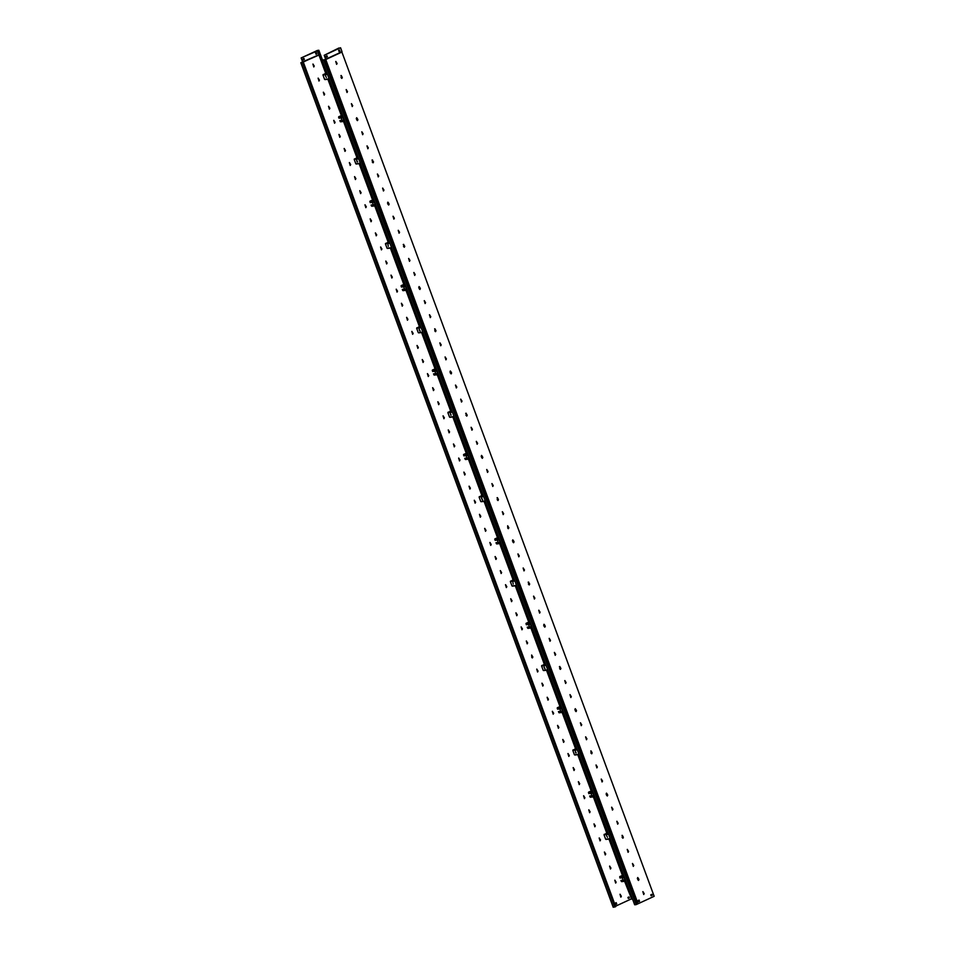 <?xml version="1.0" encoding="UTF-8"?>
<svg xmlns="http://www.w3.org/2000/svg" width="955" height="955" viewBox="0 0 955 955"><rect width="100%" height="100%" fill="white"/><g stroke="black" fill="none" stroke-linecap="round" stroke-linejoin="round"><path stroke-width="1.43" d="M642.846 891.648L643.73 894.513L644.183 893.582L642.846 891.648M637.642 877.585L638.525 880.438L638.979 879.507L637.642 877.585M632.437 863.511L633.32 866.364L633.774 865.445L632.437 863.511M627.232 849.437L628.115 852.302L628.569 851.371L627.232 849.437M622.027 835.374L622.911 838.227L623.364 837.296L622.35 835.386M616.823 821.3L617.706 824.153L618.16 823.234L616.823 821.3M611.618 807.226L612.501 810.091L612.955 809.16L611.618 807.226M606.413 793.151L607.296 796.016L607.75 795.085L606.413 793.151M601.208 779.089L602.092 781.942L602.545 781.023L601.208 779.089M596.004 765.015L596.887 767.868L597.341 766.949L596.004 765.015M590.787 750.94L591.682 753.805L592.136 752.874L591.121 750.964M585.582 736.878L586.477 739.731L586.931 738.8L585.582 736.878M580.377 722.804L581.273 725.657L581.726 724.738L580.377 722.804M575.173 708.729L576.068 711.594L576.522 710.663L575.173 708.729M569.968 694.655L570.851 697.52L571.317 696.589L569.968 694.655M564.763 680.593L565.647 683.446L566.112 682.527L564.763 680.593M559.714 666.471L559.833 668.954L560.442 669.371L560.907 668.452L559.714 666.471L560.8 668.464L560.394 669.383M554.354 652.444L555.237 655.309L555.703 654.378L554.354 652.444M549.149 638.382L550.032 641.235L550.498 640.304L549.149 638.382M543.944 624.307L544.827 627.16L545.293 626.241L543.944 624.307M538.739 610.233L539.623 613.098L540.088 612.167L538.739 610.233M533.535 596.159L534.418 599.024L534.884 598.093L533.535 596.159M528.33 582.096L529.213 584.949L529.679 584.03L528.33 582.096M523.125 568.022L524.009 570.887L524.474 569.956L523.125 568.022M517.92 553.948L518.804 556.813L519.269 555.882L517.92 553.948M512.716 539.885L513.599 542.738L514.065 541.807L512.716 539.885M507.666 525.763L507.785 528.246L508.394 528.664L508.86 527.745L507.666 525.763L508.74 527.757L508.335 528.676M502.306 511.737L503.19 514.602L503.655 513.671L502.306 511.737M497.101 497.674L497.985 500.527L498.45 499.596L497.436 497.686M491.897 483.6L492.78 486.453L493.246 485.534L491.897 483.6M486.692 469.526L487.575 472.391L488.041 471.46L486.692 469.526M481.487 455.451L482.37 458.316L482.836 457.385L481.487 455.451M476.282 441.389L477.166 444.242L477.631 443.311L476.282 441.389M471.078 427.315L471.961 430.168L472.427 429.249L471.078 427.315M465.873 413.24L466.756 416.105L467.222 415.174L465.873 413.24M460.668 399.178L461.552 402.031L462.017 401.1L460.668 399.178M455.463 385.104L456.347 387.957L456.812 387.038L455.463 385.104M450.259 371.029L451.142 373.894L451.608 372.963L450.259 371.029M445.054 356.955L445.937 359.82L446.403 358.889L445.054 356.955M439.849 342.893L440.733 345.746L441.198 344.827L439.849 342.893M434.644 328.818L435.528 331.671L435.993 330.752L434.979 328.842M429.44 314.744L430.323 317.609L430.789 316.678L429.44 314.744M424.235 300.682L425.118 303.535L425.584 302.604L424.235 300.682M419.03 286.607L419.913 289.461L420.379 288.541L419.03 286.607M413.825 272.533L414.709 275.398L415.174 274.467L413.825 272.533M408.621 258.459L409.504 261.324L409.97 260.393L408.621 258.459M403.416 244.396L404.299 247.25L404.765 246.33L403.416 244.396M398.211 230.322L399.095 233.175L399.56 232.256L398.211 230.322M393.006 216.248L393.89 219.113L394.355 218.182L393.006 216.248M387.802 202.185L388.685 205.038L389.151 204.107L387.802 202.185M382.597 188.111L383.48 190.964L383.946 190.045L382.597 188.111M377.392 174.037L378.276 176.902L378.741 175.971L377.392 174.037M372.187 159.963L373.071 162.828L373.536 161.896L372.187 159.963M366.983 145.9L367.866 148.753L368.332 147.834L366.983 145.9M361.778 131.826L362.661 134.691L363.115 133.76L361.778 131.826M356.573 117.752L357.457 120.617L357.91 119.685L356.573 117.752M351.368 103.689L352.252 106.542L352.705 105.611L351.368 103.689M346.164 89.615L347.047 92.468L347.501 91.549L346.164 89.615M340.959 75.541L341.842 78.406L342.296 77.474L341.281 75.564M335.754 61.478L336.638 64.331L337.091 63.4L335.754 61.478M339.12 48.383L340.553 47.75L342.009 51.701L325.751 59.222L324.199 55.283L325.667 59.246L323.435 60.093M338.977 47.977L324.199 55.283M339.097 51.63L338.631 50.364L339.467 49.982L339.932 51.248L339.097 51.63L339.849 51.26L339.383 50.018M340.553 47.75L324.294 55.271M327.374 56.763L327.004 55.772L325.93 56.273L326.288 57.264L327.374 56.763L326.276 57.228M327.279 56.775L326.92 55.82M322.265 60.296L324.223 59.914L636.185 904.624L634.657 904.791L322.265 60.296L323.339 59.831M636.185 904.624L323.793 60.117M324.223 59.914L325.751 59.222M636.615 904.421L654.175 896.303L341.89 52.071L325.774 59.532L638.059 903.752M642.942 891.624L644.076 893.593L643.67 894.513M637.737 877.55L638.871 879.531L638.465 880.438M632.532 863.475L633.666 865.457L633.261 866.376M627.328 849.401L628.462 851.383L628.056 852.302M622.123 835.339L623.257 837.308L622.851 838.227M616.918 821.264L618.052 823.246L617.646 824.165M611.713 807.19L612.847 809.172L612.442 810.091M606.509 793.128L607.643 795.097L607.237 796.016M601.304 779.053L602.438 781.035L602.032 781.942M596.099 764.979L597.233 766.961L596.827 767.88M590.894 750.905L592.028 752.886L591.623 753.805M585.69 736.842L586.824 738.812L586.418 739.731M580.485 722.768L581.619 724.75L581.213 725.669M575.28 708.694L576.414 710.675L576.008 711.594M570.075 694.631L571.209 696.601L570.804 697.52M564.871 680.557L566.005 682.538L565.599 683.446M554.461 652.408L555.595 654.39L555.189 655.309M549.256 638.346L550.39 640.327L549.985 641.235M544.052 624.272L545.174 626.253L544.78 627.172M538.847 610.197L539.969 612.179L539.575 613.098M533.642 596.135L534.764 598.105L534.37 599.024M528.437 582.061L529.559 584.042L529.165 584.961M523.233 567.986L524.355 569.968L523.949 570.887M518.028 553.912L519.15 555.894L518.744 556.813M512.823 539.85L513.945 541.831L513.539 542.738M502.414 511.701L503.536 513.683L503.13 514.602M497.209 497.639L498.331 499.608L497.925 500.527M491.992 483.564L493.126 485.546L492.72 486.465M486.787 469.49L487.921 471.472L487.516 472.391M481.583 455.428L482.717 457.397L482.311 458.316M476.378 441.353L477.512 443.335L477.106 444.242M471.173 427.279L472.307 429.261L471.901 430.18M465.968 413.205L467.102 415.186L466.697 416.105M460.764 399.142L461.898 401.112L461.492 402.031M455.559 385.068L456.693 387.05L456.287 387.969M450.354 370.994L451.488 372.975L451.082 373.894M445.149 356.931L446.283 358.901L445.878 359.82M439.945 342.857L441.079 344.839L440.673 345.746M434.74 328.783L435.874 330.764L435.468 331.683M429.535 314.708L430.669 316.69L430.263 317.609M424.33 300.646L425.464 302.616L425.059 303.535M419.126 286.572L420.26 288.553L419.854 289.472M413.921 272.497L415.055 274.479L414.649 275.398M408.716 258.435L409.85 260.405L409.444 261.324M403.511 244.361L404.645 246.342L404.24 247.25M398.307 230.286L399.441 232.268L399.035 233.187M393.102 216.212L394.236 218.194L393.83 219.113M387.897 202.15L389.031 204.131L388.625 205.038M382.692 188.075L383.826 190.057L383.421 190.976M377.488 174.001L378.622 175.983L378.216 176.902M372.283 159.939L373.417 161.908L373.011 162.828M367.078 145.864L368.212 147.846L367.806 148.753M361.873 131.79L363.007 133.772L362.602 134.691M356.669 117.716L357.803 119.697L357.397 120.617M351.464 103.653L352.598 105.635L352.192 106.542M346.259 89.579L347.393 91.561L346.987 92.48M341.054 75.505L342.188 77.486L341.783 78.406M651.74 894.369L652.098 895.324L651.119 895.778L652.217 895.313L651.847 894.322L650.773 894.823L651.131 895.814M638.979 900.111L639.432 901.341L638.704 901.687L639.552 901.329L639.086 900.064L638.238 900.458L638.716 901.723M335.85 61.442L336.984 63.412L336.578 64.331M650.952 894.74L651.298 895.695M651.047 894.692L651.405 895.647M326.359 77.474L325.56 75.899M324.927 79.599L329.224 79.11L324.581 79.372L322.969 75.003L324.879 73.774M357.576 161.873L356.788 160.321M356.155 164.033L360.453 163.532L355.809 163.794L354.198 159.425L356.108 158.196M371.996 160.106L372.546 160.691L372.522 159.986M357.051 161.968L356.681 160.321L357.23 161.884M387.384 248.455L391.681 247.966L387.038 248.216L385.426 243.859L387.336 242.618M403.225 244.528L403.774 245.125L403.75 244.408M388.279 246.39L388.017 244.743M420.045 330.752L419.09 329.69L420.045 331.182M418.612 332.877L422.91 332.388L418.266 332.638L416.655 328.281L418.565 327.052M420.069 331.182L419.245 329.177M451.118 415.162L450.474 413.599M449.841 417.311L454.138 416.81L449.507 417.072L447.883 412.703L449.793 411.474M465.694 413.384L466.231 413.969L466.207 413.264M450.736 415.234L450.366 413.599L450.915 415.15M482.502 499.608L481.547 498.534L482.502 500.026M485.367 501.22L480.735 501.494L479.112 497.125L481.022 495.896M482.538 500.038L481.702 498.021M344.349 120.02L340.016 120.509L340.195 121.583L344.827 121.309M342.033 120.282L341.174 117.943M340.493 115.985L338.75 116.725L338.941 118.205L343.49 117.68M343.752 119.232L342.976 117.74M339.837 120.593L344.373 120.079M356.287 118.707L357.385 118.587M356.263 118.647L357.361 118.527M342.773 117.763L343.681 119.315L343.311 117.704M375.578 204.442L371.065 205.015L371.77 206.244L376.067 205.731L371.77 206.244M373.262 204.704L372.402 202.376M371.722 200.407L369.979 201.147L370.182 202.627L374.718 202.102M374.981 203.666L374.205 202.162M371.065 205.015L375.601 204.501M387.515 203.14L388.613 203.009M387.503 203.069L388.589 202.949M374.002 202.185L374.909 203.737L374.539 202.126M406.806 288.864L402.473 289.365L402.652 290.427L407.296 290.165M404.49 289.126L403.631 286.798M402.95 284.841L401.207 285.581L401.41 287.049L405.947 286.536M406.209 288.088L405.445 286.596M402.294 289.449L406.83 288.923M418.744 287.562L419.842 287.431M418.732 287.503L419.83 287.371M405.242 286.619L406.138 288.159L405.768 286.548M438.047 373.286L433.522 373.871L434.227 375.088L438.524 374.587L434.227 375.088M435.719 373.56L434.859 371.22M434.179 369.263L432.448 370.003L432.639 371.483L437.175 370.958M437.438 372.51L436.674 371.018M433.522 373.871L438.058 373.345M449.984 371.984L451.082 371.865M449.96 371.925L451.058 371.793M436.471 371.041L437.366 372.593L437.008 370.982M469.275 457.72L464.751 458.293L465.455 459.522L469.753 459.009L465.455 459.522M466.947 457.982L466.088 455.654M465.407 453.685L463.676 454.425L463.867 455.905L468.404 455.38M468.666 456.932L467.902 455.44M464.751 458.293L469.299 457.779M481.213 456.406L482.311 456.287M481.189 456.347L482.287 456.227M467.699 455.463L468.595 457.015L468.237 455.404M500.504 542.142L495.979 542.715L496.684 543.944L500.981 543.431L496.684 543.944M498.188 542.404L497.316 540.076M496.636 538.107L494.905 538.859L495.096 540.327L499.644 539.814M499.895 541.366L499.131 539.862M495.979 542.715L500.527 542.201M512.441 540.84L513.539 540.709M512.417 540.781L513.515 540.649M498.928 539.885L499.823 541.437L499.465 539.826M512.298 586.155L516.595 585.666L511.964 585.916L510.352 581.559L512.25 580.33M528.151 582.228L528.688 582.825L528.664 582.12M513.193 584.09L512.931 582.443M528.76 582.741L528.318 582.108M544.959 668.452L544.016 667.39L544.971 668.882M547.824 670.076L543.192 670.338L541.581 665.981L543.479 664.752M559.379 666.662L559.917 667.247L559.893 666.542M544.995 668.882L544.159 666.877M576.187 752.85L575.399 751.299M579.052 754.498L574.421 754.772L572.809 750.403L574.707 749.174M575.662 752.934L575.292 751.299L575.841 752.85M607.428 837.308L606.628 835.721M610.281 838.92L605.649 839.194L604.038 834.825L605.948 833.596M531.732 626.564L527.208 627.149L527.924 628.366L532.21 627.865L527.924 628.366M529.416 626.826L528.545 624.498M527.864 622.541L526.133 623.281L526.324 624.749L530.873 624.236M531.123 625.788L530.359 624.295M527.208 627.149L531.756 626.623M543.67 625.262L544.768 625.131M543.646 625.203L544.744 625.071M530.156 624.319L531.052 625.859L530.694 624.248M562.961 710.986L558.436 711.571L559.153 712.788L563.438 712.287L559.153 712.788M560.645 711.26L559.773 708.92M559.093 706.963L557.362 707.703L557.553 709.183L562.101 708.658M562.352 710.21L561.588 708.717M558.436 711.571L562.984 711.045M574.898 709.684L575.996 709.565M574.874 709.625L575.972 709.505M561.385 708.741L562.28 710.293L561.922 708.682M594.189 795.42L589.665 795.992L590.381 797.222L594.667 796.709L590.381 797.222M591.873 795.682L591.014 793.354M590.333 791.385L588.59 792.125L588.781 793.605L593.33 793.08M593.58 794.632L592.816 793.139M589.665 795.992L594.213 795.479M606.127 794.106L607.225 793.987M606.103 794.047L607.201 793.927M592.613 793.163L593.509 794.715L593.151 793.104M625.418 879.841L620.905 880.426L621.61 881.644L625.895 881.143L621.61 881.644M623.102 880.104L622.242 877.776M621.562 875.807L619.819 876.559L620.01 878.027L624.558 877.514M624.821 879.066L624.045 877.561M620.905 880.426L625.441 879.901M637.355 878.54L638.453 878.409M637.331 878.481L638.429 878.349M623.842 877.585L624.737 879.137L624.379 877.526M620.822 897.127L621.227 896.22L620.093 894.238M619.998 894.274L621.335 896.196L620.881 897.127L619.998 894.274M615.617 883.065L616.023 882.145L614.889 880.164M614.793 880.2L616.13 882.134L615.677 883.053L614.793 880.2M610.412 868.99L610.818 868.071L609.684 866.09M609.588 866.125L610.925 868.059L610.472 868.99L609.588 866.125M605.207 854.916L605.613 853.997L604.479 852.027M604.384 852.063L605.721 853.985L605.267 854.916L604.384 852.063M600.003 840.854L600.409 839.934L599.274 837.953M599.179 837.989L600.516 839.923L600.062 840.842L599.179 837.989M594.798 826.779L595.204 825.86L594.07 823.879M593.974 823.914L595.311 825.848L594.858 826.779L593.974 823.914M589.593 812.705L589.999 811.786L588.865 809.816M588.769 809.84L590.106 811.774L589.653 812.705L588.769 809.84M584.388 798.631L584.794 797.723L583.66 795.742M583.565 795.778L584.902 797.7L584.448 798.631L583.565 795.778M579.184 784.568L579.59 783.649L578.455 781.668M578.348 781.703L579.697 783.637L579.243 784.556L578.348 781.703M573.979 770.494L574.385 769.575L573.251 767.593M573.143 767.629L574.492 769.563L574.039 770.494L573.143 767.629M568.774 756.42L569.18 755.501L568.046 753.531M567.938 753.567L569.287 755.489L568.834 756.42L567.938 753.567M563.569 742.357L563.975 741.438L562.841 739.457M562.734 739.492L564.083 741.426L563.629 742.345L562.734 739.492M558.365 728.283L558.77 727.364L557.636 725.382M557.529 725.418L558.878 727.352L558.412 728.283L557.529 725.418M553.208 714.209L552.324 711.344L553.673 713.278L553.208 714.209L552.432 711.32M547.955 700.134L548.361 699.227L547.227 697.246M547.12 697.281L548.468 699.203L548.003 700.134L547.12 697.281M542.75 686.072L543.156 685.153L542.022 683.171M541.915 683.207L543.264 685.141L542.798 686.06L541.915 683.207M537.546 671.998L537.952 671.078L536.817 669.097M536.71 669.133L538.059 671.067L537.593 671.998L536.71 669.133M532.341 657.923L532.735 657.004L531.613 655.035L532.854 656.992L532.389 657.923L531.78 657.494L531.66 655.023M527.184 643.849L526.301 640.996L527.649 642.93L527.184 643.849L526.408 640.96M521.931 629.787L522.325 628.867L521.203 626.886M521.096 626.922L522.445 628.856L521.979 629.787L521.096 626.922M516.727 615.712L517.121 614.793L515.998 612.824M515.891 612.847L517.24 614.781L516.774 615.712L515.891 612.847M511.51 601.638L511.916 600.731L510.794 598.749M510.686 598.785L512.035 600.719L511.57 601.638L510.686 598.785M506.305 587.576L506.711 586.657L505.589 584.675M505.482 584.711L506.83 586.645L506.365 587.564L505.482 584.711M501.1 573.501L501.506 572.582L500.384 570.601M500.277 570.636L501.626 572.57L501.16 573.501L500.277 570.636M495.896 559.427L496.302 558.508L495.179 556.538M495.072 556.574L496.421 558.496L495.955 559.427L495.072 556.574M490.691 545.365L491.097 544.446L489.975 542.464M489.867 542.5L491.216 544.434L490.751 545.353L489.867 542.5M485.486 531.29L485.892 530.371L484.77 528.39M484.663 528.425L486.011 530.359L485.546 531.29L484.663 528.425M480.281 517.216L480.687 516.297L479.553 514.327M479.458 514.351L480.807 516.285L480.341 517.216L479.458 514.351M475.077 503.142L475.483 502.235L474.349 500.253M474.253 500.289L475.602 502.223L475.136 503.142L474.253 500.289M469.872 489.079L470.278 488.16L469.144 486.179M469.048 486.214L470.397 488.148L469.932 489.067L469.048 486.214M464.667 475.005L465.073 474.086L463.939 472.104M463.844 472.14L465.192 474.074L464.727 475.005L463.844 472.14M459.462 460.931L459.868 460.024L458.734 458.042M458.639 458.078L459.988 460L459.522 460.931L458.639 458.078M454.258 446.868L454.664 445.949L453.53 443.968M453.434 444.003L454.783 445.937L454.317 446.856L453.434 444.003M449.053 432.794L449.459 431.875L448.325 429.893M448.229 429.929L449.578 431.863L449.113 432.794L448.229 429.929M443.848 418.72L444.254 417.801L443.12 415.831M443.025 415.867L444.373 417.789L443.908 418.72L443.025 415.867M438.643 404.657L439.049 403.738L437.915 401.757M437.82 401.792L439.169 403.726L438.703 404.645L437.82 401.792M433.439 390.583L433.845 389.664L432.711 387.682M432.615 387.718L433.964 389.652L433.498 390.583L432.615 387.718M428.234 376.509L428.64 375.59L427.506 373.62M427.41 373.644L428.759 375.578L428.294 376.509L427.41 373.644M423.029 362.434L423.435 361.527L422.301 359.546M422.206 359.581L423.554 361.503L423.089 362.434L422.206 359.581M417.824 348.372L418.23 347.453L417.096 345.471M417.001 345.507L418.35 347.441L417.884 348.36L417.001 345.507M412.62 334.298L413.026 333.379L411.892 331.397M411.796 331.433L413.145 333.367L412.679 334.298L411.796 331.433M407.415 320.223L407.821 319.304L406.687 317.335M406.591 317.37L407.94 319.292L407.475 320.223L406.591 317.37M402.21 306.161L402.616 305.242L401.482 303.26M401.387 303.296L402.735 305.23L402.27 306.149L401.387 303.296M397.005 292.087L397.411 291.168L396.277 289.186M396.182 289.222L397.531 291.156L397.065 292.087L396.182 289.222M391.801 278.012L392.207 277.093L391.073 275.124M390.977 275.147L392.326 277.081L391.86 278.012L390.977 275.147M386.596 263.938L387.002 263.031L385.868 261.049M385.772 261.085L387.121 263.007L386.656 263.938L385.772 261.085M381.391 249.876L381.797 248.957L380.663 246.975M380.568 247.011L381.916 248.945L381.451 249.864L380.568 247.011M376.186 235.801L376.592 234.882L375.458 232.901M375.363 232.936L376.712 234.87L376.246 235.801L375.363 232.936M370.982 221.727L371.388 220.808L370.254 218.838M370.158 218.874L371.507 220.796L371.041 221.727L370.158 218.874M365.777 207.665L366.183 206.746L365.049 204.764M364.953 204.8L366.302 206.734L365.837 207.653L364.953 204.8M360.572 193.59L360.978 192.671L359.844 190.69M359.749 190.725L361.097 192.659L360.632 193.59L359.749 190.725M355.367 179.516L355.773 178.597L354.639 176.627M354.544 176.651L355.893 178.585L355.427 179.516L354.544 176.651M350.163 165.442L350.569 164.535L349.435 162.553M349.339 162.589L350.676 164.523L350.222 165.442L349.339 162.589M344.958 151.379L345.364 150.46L344.23 148.479M344.134 148.514L345.471 150.448L345.018 151.368L344.134 148.514M339.753 137.305L340.159 136.386L339.025 134.404M338.93 134.44L340.267 136.374L339.813 137.305L338.93 134.44M334.548 123.231L334.954 122.312L333.82 120.342M333.725 120.378L335.062 122.3L334.608 123.231L333.725 120.378M329.344 109.168L329.75 108.249L328.615 106.268M328.52 106.303L329.857 108.237L329.403 109.157L328.52 106.303M324.139 95.094L324.545 94.175L323.411 92.193M323.315 92.229L324.652 94.163L324.199 95.094L323.315 92.229M318.934 81.02L319.34 80.101L318.206 78.131M318.111 78.155L319.448 80.089L318.994 81.02L318.111 78.155M313.729 66.946L314.135 66.038L313.001 64.057M312.906 64.092L314.243 66.026L313.789 66.946L312.906 64.092M325.834 73.654L318.863 54.805L320.295 54.184L318.839 50.233L301.147 57.921L302.962 62.254M319.304 52.895L318.433 52.024M320.271 54.578L319.448 54.996L320.152 54.256L318.683 50.305L317.346 50.46L318.863 54.805L302.938 62.182M319.328 52.943L318.266 52.036L319.328 52.943M316.332 52.656L316.785 53.898L316.033 54.244L316.881 53.886L316.415 52.62L315.58 53.014L316.045 54.28M302.628 61.92L301.147 57.921M303.224 59.879L304.311 59.401L303.953 58.422L302.866 58.912L303.236 59.902L304.311 59.401M303.869 58.458L304.227 59.413M317.346 50.46L301.231 57.909M303.32 62.123L300.825 62.744L613.217 907.25L615.712 906.629L303.32 62.123L301.123 62.648L302.819 61.872M614.745 907.071L302.353 62.576M300.825 62.744L302.699 61.884M631.637 898.942L624.594 881.298M615.557 906.211L631.148 899.001M320.462 54.566L322.539 60.165M323.447 65.811L323.029 64.677M331.254 86.917L330.836 85.783M339.061 108.022L338.643 106.9M346.868 129.128L346.462 128.006M354.675 150.233L354.269 149.111M362.482 171.339L362.076 170.217M370.289 192.444L369.883 191.322M378.108 213.55L377.691 212.428M385.916 234.655L385.498 233.533M393.723 255.761L393.305 254.639M401.53 276.866L401.112 275.744M409.337 297.972L408.919 296.85M417.144 319.089L416.726 317.955M424.951 340.195L424.533 339.061M432.758 361.3L432.34 360.166M440.565 382.406L440.148 381.272M448.373 403.511L447.955 402.377M456.18 424.617L455.762 423.495M463.987 445.722L463.569 444.6M471.794 466.828L471.376 465.706M479.601 487.933L479.183 486.811M487.408 509.039L486.99 507.917M495.215 530.144L494.797 529.022M503.022 551.25L502.605 550.128M510.83 572.355L510.412 571.233M518.637 593.461L518.219 592.339M526.444 614.566L526.026 613.444M534.251 635.672L533.833 634.55M542.058 656.789L541.64 655.655M549.865 677.895L549.447 676.761M557.672 699L557.254 697.866M565.479 720.106L565.062 718.972M573.287 741.211L572.869 740.089M581.094 762.317L580.676 761.195M588.901 783.422L588.483 782.3M596.708 804.528L596.29 803.406M604.515 825.633L604.097 824.511M612.322 846.739L611.904 845.617M620.129 867.844L619.711 866.722M627.936 888.95L627.519 887.828M630.98 897.473L630.622 896.196M622.517 875.687L608.98 839.087M606.903 833.476L593.365 796.876M591.288 791.265L577.751 754.665M575.674 749.054L562.137 712.454M560.06 706.831L546.523 670.243M544.446 664.62L530.908 628.02M528.831 622.409L515.294 585.809M513.217 580.198L499.68 543.598M497.603 537.987L484.066 501.387M481.989 495.776L468.451 459.176M466.374 453.565L452.837 416.965M450.76 411.354L437.223 374.754M435.146 369.131L421.609 332.543M419.532 326.92L405.982 290.32M403.917 284.709L390.368 248.109M388.291 242.498L374.754 205.898M372.677 200.287L359.14 163.687M357.063 158.076L343.525 121.476M341.448 115.865L327.911 79.265M629.357 897.927L628.283 898.428L627.924 897.437L628.999 896.948L629.357 897.927L628.891 896.996M616.703 903.943L615.868 904.337L615.39 903.072L616.238 902.678L616.703 903.943L616.13 902.726M628.271 898.392L629.25 897.939M615.844 904.301L616.584 903.967M632.437 898.894L631.721 899.18L625.095 881.25M319.567 54.972L326.443 73.583M328.52 79.193L342.057 115.794M344.134 121.404L357.671 158.005M359.749 163.615L373.286 200.216M375.363 205.826L388.9 242.427M390.977 248.037L404.514 284.638M406.591 290.26L420.128 326.849M422.206 332.471L435.755 369.072M437.82 374.682L451.369 411.283M453.446 416.893L466.983 453.494M469.06 459.104L482.597 495.717M484.674 501.315L498.212 537.928M500.289 543.526L513.826 580.139M515.903 585.749L529.44 622.362M531.517 627.96L545.054 664.573M547.131 670.171L560.669 706.784M562.746 712.382L576.283 748.995M578.36 754.593L591.897 791.206M593.974 796.804L607.523 833.417M609.588 839.015L623.138 875.628M625.203 881.226L631.84 899.168M319.448 54.996L326.335 73.595M328.401 79.205L341.95 115.806M344.027 121.416L357.564 158.017M359.641 163.627L373.178 200.228M375.255 205.838L388.792 242.439M390.87 248.061L404.407 284.65M406.484 290.272L420.021 326.873M422.098 332.483L435.635 369.084M437.712 374.694L451.249 411.295M453.327 416.905L466.864 453.506M468.941 459.116L482.49 495.729M484.555 501.327L498.104 537.94M500.169 543.538L513.718 580.163M515.784 585.761L529.333 622.374M531.398 627.972L544.947 664.585M547.012 670.183L560.561 706.796M562.626 712.394L576.175 749.007M578.241 754.605L591.79 791.217M593.855 796.816L607.404 833.428M609.469 839.027L623.018 875.639M324.413 59.807L636.806 904.313M324.557 59.652L636.949 904.158M324.819 59.532L637.212 904.039M325.369 59.365L637.761 903.872M341.962 51.964L325.786 59.449M327.147 73.511L324.7 73.798M327.338 74.036L323.136 74.514M327.505 74.49L322.969 75.003M342.141 77.355L341.042 77.486M329.129 78.847L324.581 79.372M341.138 77.749L342.224 77.618L341.138 77.737M358.579 158.458L354.365 158.936M358.746 158.912L354.198 159.425M373.369 161.777L372.271 161.908M360.357 163.269L355.809 163.794M373.453 162.04L372.366 162.159L373.453 162.052M389.604 242.367L387.157 242.642M389.807 242.88L385.593 243.37M389.974 243.334L385.426 243.859M404.598 246.211L403.499 246.33M391.586 247.691L387.038 248.216M404.681 246.462L403.595 246.581L404.681 246.474M421.036 327.314L416.822 327.792M421.203 327.756L416.655 328.281M435.826 330.633L434.728 330.752M422.814 332.125L418.266 332.638M435.91 330.884L434.823 331.015L435.91 330.896M452.264 411.736L448.062 412.214M452.431 412.19L447.883 412.703M467.055 415.055L465.956 415.186M454.043 416.547L449.507 417.072M467.138 415.306L466.052 415.437L467.138 415.33M483.493 496.158L479.291 496.636M483.66 496.612L479.112 497.125M498.283 499.477L497.185 499.608M485.271 500.969L480.735 501.494M497.292 499.871L498.367 499.752L497.28 499.859M338.583 117.214L343.12 116.701M338.75 116.725L342.952 116.247M357.839 119.841L356.752 119.96L357.839 119.817M340.195 121.583L344.743 121.058M356.657 119.697L357.755 119.566M369.812 201.648L374.36 201.123M369.979 201.147L374.193 200.669M387.981 204.37L389.067 204.251L387.981 204.382M371.423 206.005L375.972 205.48M387.885 204.119L388.983 204M401.04 286.07L405.589 285.545M401.207 285.581L405.421 285.091M419.209 288.792L420.296 288.673M402.652 290.427L407.2 289.914M419.114 288.541L420.212 288.422M432.269 370.492L436.817 369.967M432.448 370.003L436.65 369.525M450.438 373.226L451.524 373.095L450.438 373.238M433.88 374.849L438.429 374.336M450.342 372.975L451.44 372.844M463.497 454.914L468.046 454.401M463.676 454.425L467.878 453.947M465.228 453.709L467.687 453.422M481.666 457.648L482.752 457.517M465.121 459.283L469.657 458.758M481.571 457.397L482.669 457.266M494.738 539.348L499.274 538.823M494.905 538.859L499.107 538.369M512.895 542.07L513.981 541.951L512.907 542.082M496.349 543.705L500.886 543.18M512.799 541.819L513.897 541.7M514.721 580.58L510.519 581.07M514.888 581.034L510.352 581.559M529.512 583.911L528.413 584.03M516.5 585.403L511.964 585.916M529.595 584.162L528.509 584.281L529.607 584.174M545.95 665.014L541.748 665.492M546.117 665.456L541.581 665.981M560.74 668.333L559.654 668.452M547.728 669.825L543.192 670.338M560.824 668.584L559.737 668.715L560.836 668.596M577.178 749.436L572.976 749.914M577.345 749.89L572.809 750.403M591.981 752.755L590.882 752.886M578.957 754.247L574.421 754.772M592.064 753.006L590.966 753.137L592.064 753.029M608.216 833.333L605.768 833.62M608.407 833.858L604.205 834.336M608.574 834.312L604.038 834.825M623.209 837.177L622.111 837.308M610.197 838.669L605.649 839.194M623.293 837.44L622.206 837.559M525.966 623.77L530.503 623.245M526.133 623.281L530.335 622.791M527.685 622.553L530.144 622.278M544.123 626.492L545.21 626.373M527.578 628.127L532.114 627.614M544.028 626.241L545.126 626.122M557.195 708.192L561.731 707.679M557.362 707.703L561.564 707.225M575.352 710.926L576.438 710.795L575.364 710.938M558.806 712.561L563.343 712.036M575.268 710.675L576.366 710.544M588.423 792.614L592.96 792.101M588.59 792.125L592.792 791.647M606.58 795.348L607.678 795.217L606.592 795.36M590.035 796.983L594.571 796.458M606.497 795.097L607.595 794.966M619.652 877.048L624.188 876.523M619.819 876.559L624.021 876.069M637.821 879.77L638.907 879.651L637.821 879.782M621.263 881.405L625.812 880.88M637.725 879.519L638.823 879.4M320.152 54.256L302.699 61.86M320.152 54.375L302.842 61.92M320.092 54.554L302.89 62.075M327.147 73.499L324.784 73.774M389.604 242.343L387.241 242.618M485.367 501.244L481.069 501.733M340.541 121.822L344.839 121.321M402.998 290.666L407.296 290.177M419.209 288.816L420.296 288.685M465.324 453.685L467.675 453.41M481.666 457.66L482.752 457.541M547.836 670.088L543.538 670.577M579.064 754.51L574.767 755.011M608.216 833.321L605.852 833.596M623.293 837.451L622.206 837.571M610.293 838.944L605.995 839.433M527.781 622.529L530.144 622.266M544.135 626.516L545.221 626.385"/></g></svg>
